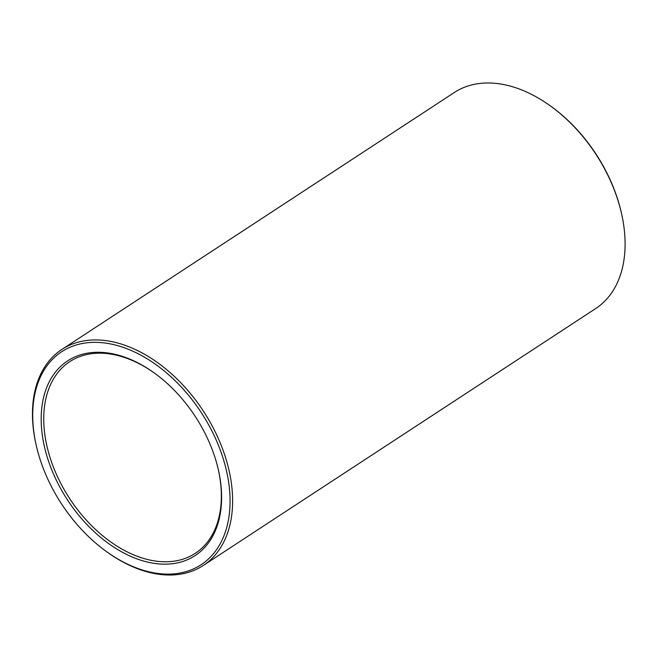 <?xml version="1.0" encoding="UTF-8"?>
<svg xmlns="http://www.w3.org/2000/svg" width="658" height="658" viewBox="0 0 658 658"><rect width="100%" height="100%" fill="white"/><g stroke="black" fill="none" stroke-linecap="round" stroke-linejoin="round"><path stroke-width="0.99" d="M42.013 432.767A116.367 76.312 56.8 0 1 155.28 373.686A116.367 76.312 56.8 0 1 218.431 470.141A116.367 76.312 56.8 0 1 149.432 562.508A116.367 76.312 56.8 0 1 42.013 432.767M33.632 430.381A127.274 83.467 56.8 0 1 131.238 350.5A127.274 83.467 56.8 0 1 229.198 515.025A127.274 83.467 56.8 0 1 105.264 550.697A127.274 83.467 56.8 0 1 36.198 445.195A127.274 83.467 56.8 0 1 33.632 430.381M218.324 469.672A114.55 75.119 56.8 0 1 195.286 553.312A114.55 75.119 56.8 0 1 104.186 536.977A114.55 75.119 56.8 0 1 44.555 432.413A114.55 75.119 56.8 0 1 69.797 361.637A114.55 75.119 56.8 0 1 155.666 373.974M36.198 445.195L35.984 444.257A129.091 84.66 56.8 0 1 33.385 429.23A129.091 84.66 56.8 0 1 61.827 349.472A129.091 84.66 56.8 0 1 203.371 411.102A129.091 84.66 56.8 0 1 203.256 565.485A129.091 84.66 56.8 0 1 106.037 551.264L105.264 550.697M61.827 349.472L454.3 92.515A129.091 84.66 56.8 0 1 551.519 106.736A129.091 84.66 56.8 0 1 621.571 213.743A129.091 84.66 56.8 0 1 595.729 308.528L203.256 565.485M551.519 106.736L552.292 107.303A127.274 83.467 56.8 0 1 621.358 212.805L621.571 213.743"/></g></svg>
